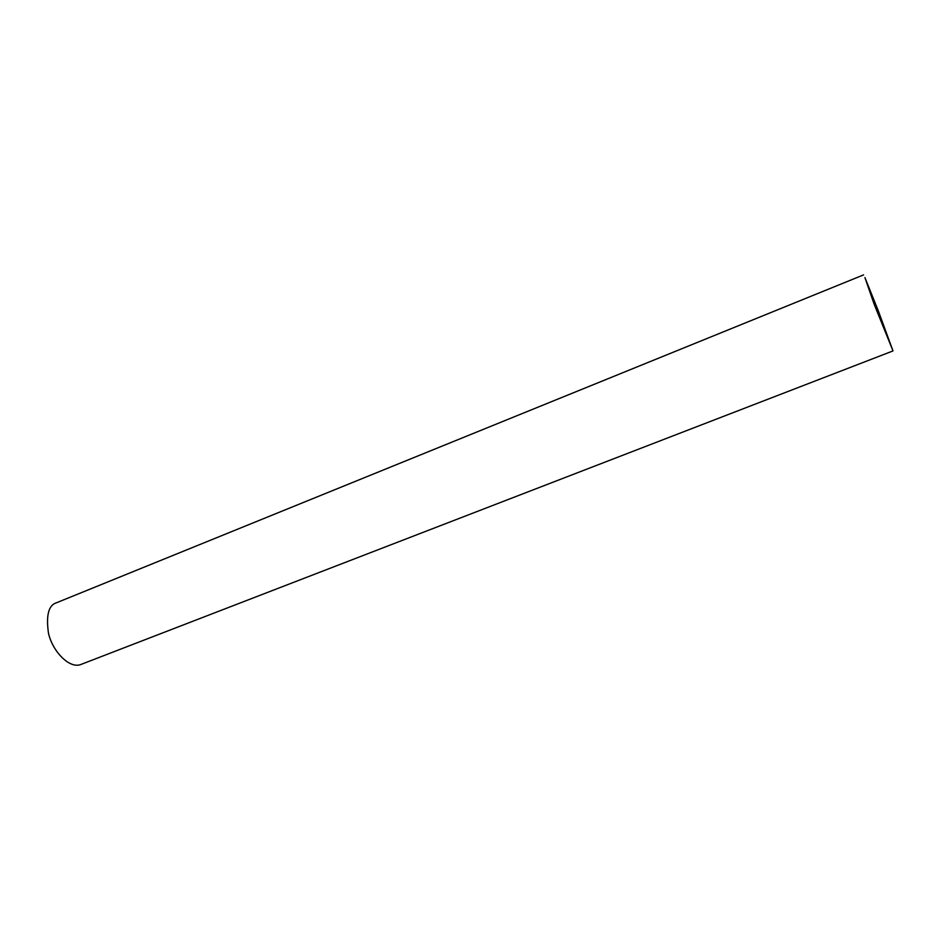 <?xml version="1.0" encoding="UTF-8"?>
<svg xmlns="http://www.w3.org/2000/svg" width="940" height="940" viewBox="0 0 940 940"><rect width="100%" height="100%" fill="white"/><g stroke="black" fill="none" stroke-linecap="round" stroke-linejoin="round"><path stroke-width="1.41" d="M864.929 277.594L874.118 304.113L893 350.926L878.383 311.046L864.929 277.594M863.59 274.88L56.67 602.693C48.645 604.984 45.907 615.148 48.469 633.172C52.346 650.927 69.114 668.869 80.593 664.592L893 350.926"/></g></svg>
